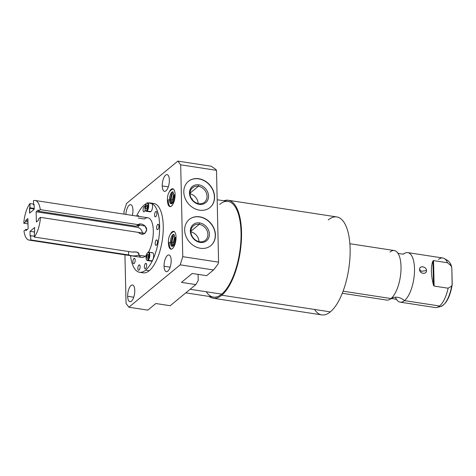 <?xml version="1.0" encoding="UTF-8"?>
<svg xmlns="http://www.w3.org/2000/svg" width="476" height="476" viewBox="0 0 476 476"><rect width="100%" height="100%" fill="white"/><g stroke="black" fill="none" stroke-linecap="round" stroke-linejoin="round"><path stroke-width="0.71" d="M198.218 280.542L198.075 274.372L198.218 280.542L195.82 284.583L198.218 280.542M217.931 264.263L218.591 262.169L216.503 170.325L215.777 169.367L211.177 166.219L215.777 169.367L216.503 170.325L180.684 164.827L177.851 161.102L211.177 166.219L177.851 161.102L126.521 203.472L123.956 211.647L124.016 214.123L123.956 211.647L126.521 203.472L177.851 161.102L180.684 164.827L182.766 256.671L218.591 262.169L216.503 170.325L180.684 164.827L182.766 256.671L218.591 262.169L217.931 264.263L213.528 269.963L217.931 264.263M199.694 216.806A16.957 14.22 -129.5 0 1 215.432 234.894A16.957 14.22 -129.5 0 1 200.408 248.264A16.957 14.22 -129.5 0 1 184.664 230.17A16.957 14.22 -129.5 0 1 199.694 216.806L199.527 216.943A16.957 14.22 50.5 0 0 189.168 219.525A16.957 14.22 -129.5 0 1 199.527 216.943A16.957 14.22 -129.5 0 1 214.027 229.015A16.957 14.22 -129.5 0 1 210.761 245.681A16.957 14.22 50.5 0 0 214.027 229.015A16.957 14.22 50.5 0 0 199.527 216.943L199.694 216.806A16.957 14.22 50.5 0 0 189.252 219.454A16.957 14.22 50.5 0 0 185.878 236.132A16.957 14.22 50.5 0 0 200.408 248.264A16.957 14.22 50.5 0 0 210.844 245.61A16.957 14.22 50.5 0 0 214.218 228.932A16.957 14.22 50.5 0 0 199.694 216.806M198.831 178.726A16.957 14.22 -129.5 0 1 214.569 196.82A16.957 14.22 -129.5 0 1 199.545 210.184A16.957 14.22 -129.5 0 1 183.801 192.096A16.957 14.22 -129.5 0 1 198.831 178.726L198.659 178.869A16.957 14.22 -129.5 0 1 213.165 190.935A16.957 14.22 -129.5 0 1 209.898 207.601A16.957 14.22 50.5 0 0 213.165 190.935A16.957 14.22 50.5 0 0 198.659 178.869L198.831 178.726A16.957 14.22 50.5 0 0 188.389 181.38A16.957 14.22 50.5 0 0 185.015 198.052A16.957 14.22 50.5 0 0 199.545 210.184A16.957 14.22 50.5 0 0 209.981 207.536A16.957 14.22 50.5 0 0 213.355 190.858A16.957 14.22 50.5 0 0 198.831 178.726M188.306 181.445A16.957 14.22 -129.5 0 1 198.659 178.869A16.957 14.22 50.5 0 0 188.306 181.445M199.236 204.335A10.502 8.806 -129.5 0 1 189.49 193.131A10.502 8.806 -129.5 0 1 198.795 184.855A10.502 8.806 -129.5 0 1 208.547 196.058A10.502 8.806 -129.5 0 1 199.236 204.335L198.742 203.686A9.383 7.866 -129.5 0 1 190.037 193.678A9.383 7.866 -129.5 0 1 198.349 186.283L198.795 184.855A10.502 8.806 50.5 0 0 189.49 193.131A10.502 8.806 50.5 0 0 199.236 204.335A10.502 8.806 50.5 0 0 208.547 196.058A10.502 8.806 50.5 0 0 198.795 184.855L198.349 186.283A9.383 7.866 -129.5 0 1 207.054 196.29A9.383 7.866 -129.5 0 1 198.742 203.686L199.236 204.335M198.742 203.686A9.383 7.866 50.5 0 0 204.519 202.217A9.383 7.866 50.5 0 0 206.382 192.994A9.383 7.866 50.5 0 0 198.349 186.283L190.037 193.143L198.349 186.283A9.383 7.866 50.5 0 0 192.572 187.752A9.383 7.866 50.5 0 0 190.703 196.975A9.383 7.866 50.5 0 0 198.742 203.686M190.037 193.774A9.383 7.866 -129.5 0 1 198.123 203.567A9.383 7.866 50.5 0 0 190.037 193.774M173.633 242.546A5.129 2.041 -81.3 0 0 173.728 243.682A5.129 2.041 98.7 0 1 173.633 242.546L172.181 242.326A5.129 2.041 -81.3 0 0 172.978 245.277A5.129 2.041 98.7 0 1 172.181 242.326A5.129 2.041 98.7 0 1 174.46 235.62A5.129 2.041 -81.3 0 0 172.181 242.326L173.633 242.546A5.129 2.041 98.7 0 1 174.698 237.369A5.129 2.041 -81.3 0 0 173.633 242.546M172.669 200.009A5.129 2.041 -81.3 0 0 172.764 201.146A5.129 2.041 98.7 0 1 172.669 200.009L171.217 199.783A5.129 2.041 98.7 0 1 173.496 193.083A5.129 2.041 -81.3 0 0 171.217 199.783A5.129 2.041 -81.3 0 0 172.014 202.734A5.129 2.041 98.7 0 1 171.217 199.783L172.669 200.009A5.129 2.041 98.7 0 1 173.734 194.827A5.129 2.041 -81.3 0 0 172.669 200.009M175.085 194.565A9.002 3.576 -81.3 0 0 172.663 188.788A9.002 3.576 -81.3 0 0 169.617 191.269A9.002 3.576 98.7 0 1 175.085 194.565A9.002 3.576 98.7 0 1 172.098 205.424A9.002 3.576 98.7 0 1 167.772 203.3A9.002 3.576 -81.3 0 0 169.932 206.584A9.002 3.576 -81.3 0 0 175.085 194.565M173.413 188.901C169.248 190.269 167.249 194.113 167.415 200.45A1.464 0.547 -1.3 0 1 169.492 199.908A6.075 2.41 98.7 0 1 172.913 191.792A6.075 2.41 -81.3 0 0 169.492 199.908A1.464 0.547 -1.3 0 1 170.337 200.384A1.464 0.547 178.7 0 0 169.492 199.908A6.075 2.41 -81.3 0 0 171.074 203.793A6.075 2.41 98.7 0 1 169.492 199.908A1.464 0.547 178.7 0 0 167.415 200.45A1.464 0.547 178.7 0 0 168.26 200.926A9.002 3.576 -81.3 0 0 170.313 206.59A9.002 3.576 98.7 0 1 168.26 200.926A9.002 3.576 -81.3 0 0 170.313 206.59M174.597 195.69A6.075 2.41 98.7 0 1 171.122 203.805L171.051 203.805C171.414 204.454 174.347 198.367 173.752 195.22A1.464 0.547 178.7 0 0 174.597 195.69M172.966 191.798L173.752 195.22A1.464 0.547 -1.3 0 1 175.085 194.642A1.464 0.547 178.7 0 0 173.752 195.22M124.938 254.827L126.045 303.498L128.877 307.216L180.208 264.846L182.766 256.671L180.208 264.846L128.877 307.216L147.822 310.126L155.825 303.521L147.822 310.126L128.877 307.216L126.045 303.498L124.938 254.827M127.663 296.286A8.461 3.362 98.7 0 1 131.043 285.505A8.461 3.362 98.7 0 1 134.779 290.414A8.461 3.362 98.7 0 1 131.4 301.195A8.461 3.362 98.7 0 1 127.663 296.286L133.732 297.214L127.663 296.286A8.461 3.362 -81.3 0 0 129.936 301.713A8.461 3.362 -81.3 0 0 134.779 290.414A8.461 3.362 -81.3 0 0 132.506 284.987A8.461 3.362 -81.3 0 0 127.663 296.286M162.245 185.92A8.461 3.362 98.7 0 1 165.618 175.138A8.461 3.362 98.7 0 1 169.355 180.047A8.461 3.362 98.7 0 1 165.975 190.828A8.461 3.362 98.7 0 1 162.245 185.92L168.308 186.848L162.245 185.92A8.461 3.362 -81.3 0 0 164.512 191.346A8.461 3.362 -81.3 0 0 169.355 180.047A8.461 3.362 -81.3 0 0 167.082 174.621A8.461 3.362 -81.3 0 0 162.245 185.92M164.065 266.239A8.461 3.362 98.7 0 1 167.445 255.457A8.461 3.362 98.7 0 1 171.176 260.366A8.461 3.362 98.7 0 1 167.796 271.147A8.461 3.362 98.7 0 1 164.065 266.239L170.134 267.167L164.065 266.239A8.461 3.362 -81.3 0 0 166.338 271.665A8.461 3.362 -81.3 0 0 171.176 260.366A8.461 3.362 -81.3 0 0 168.903 254.94A8.461 3.362 -81.3 0 0 164.065 266.239M170.586 233.811A9.002 3.576 98.7 0 1 176.049 237.102A9.002 3.576 98.7 0 1 173.062 247.96A9.002 3.576 98.7 0 1 168.736 245.842A9.002 3.576 -81.3 0 0 170.896 249.121A9.002 3.576 -81.3 0 0 176.049 237.102A9.002 3.576 -81.3 0 0 173.627 231.33A9.002 3.576 -81.3 0 0 170.586 233.811M125.872 214.408A8.461 3.362 98.7 0 1 129.561 204.936A8.461 3.362 98.7 0 1 132.953 210.095A8.461 3.362 98.7 0 1 132.346 215.402A8.461 3.362 -81.3 0 0 132.953 210.095A8.461 3.362 -81.3 0 0 130.68 204.668A8.461 3.362 -81.3 0 0 125.872 214.408M151.969 203.514A35.081 13.935 98.7 0 1 163.208 230.765A35.081 13.935 98.7 0 1 149.25 270.701A35.081 13.935 98.7 0 1 141.414 272.26M192.227 273.474L181.439 282.375L192.227 273.474L206.602 275.681L213.528 269.963L180.208 264.846L213.528 269.963L206.602 275.681L192.227 273.474M155.825 303.521L170.206 305.729L195.82 284.583L181.439 282.375L195.82 284.583L170.206 305.729L155.825 303.521M174.377 231.443C170.212 232.806 168.212 236.655 168.379 242.986A1.464 0.547 -1.3 0 1 170.456 242.445A6.075 2.41 98.7 0 1 173.883 234.329A6.075 2.41 -81.3 0 0 170.456 242.445A1.464 0.547 -1.3 0 1 171.306 242.921A1.464 0.547 178.7 0 0 170.456 242.445A6.075 2.41 -81.3 0 0 172.038 246.336A6.075 2.41 98.7 0 1 170.456 242.445A1.464 0.547 178.7 0 0 168.379 242.986A1.464 0.547 178.7 0 0 169.224 243.462A9.002 3.576 -81.3 0 0 171.277 249.126A9.002 3.576 98.7 0 1 169.224 243.462A9.002 3.576 -81.3 0 0 171.277 249.126M175.561 238.232A6.075 2.41 98.7 0 1 172.086 246.342L172.014 246.342C172.377 246.996 175.317 240.91 174.716 237.756A1.464 0.547 178.7 0 0 175.561 238.232M176.049 237.185A1.464 0.547 178.7 0 0 174.716 237.756A1.464 0.547 -1.3 0 1 176.049 237.185M150.196 202.931L153.831 203.49A35.081 13.935 98.7 0 1 163.084 233.026A35.081 13.935 98.7 0 1 149.25 270.701A35.081 13.935 98.7 0 1 143.187 272.843L139.551 272.284A35.081 13.935 -81.3 0 0 145.608 270.142L149.25 270.701L145.608 270.142A35.081 13.935 -81.3 0 0 159.448 232.466A35.081 13.935 -81.3 0 0 150.196 202.931A35.081 13.935 -81.3 0 0 148.328 202.96A35.081 13.935 -81.3 0 1 159.573 230.2A35.081 13.935 -81.3 0 1 145.608 270.142A35.081 13.935 -81.3 0 1 130.531 255.689A35.081 13.935 -81.3 0 0 139.551 272.284M144.133 205.073A35.081 13.935 -81.3 0 0 136.612 216.056A35.081 13.935 -81.3 0 1 144.133 205.073A35.081 13.935 -81.3 0 1 146.18 203.698A35.081 13.935 -81.3 0 0 144.133 205.073M29.09 240.112L141.83 257.421A20.046 7.961 98.7 0 0 145.293 256.201L138.659 255.184C139.67 252.577 137.499 251.536 132.126 252.06L34.296 237.042A20.046 7.961 -81.3 0 0 40.46 217.365L138.29 232.383C142.068 235.364 144.841 234.698 146.614 230.396C147.483 226.058 140.831 222.274 138.117 224.648L40.282 209.63A20.046 7.961 -81.3 0 0 35.17 200.485A20.046 7.961 -81.3 0 0 33.469 200.67L33.564 204.912L34.141 204.995L33.564 204.912L34.129 204.442L34.242 209.279L29.607 213.105L29.494 208.268L34.236 208.994L29.494 208.268L30.059 207.804L34.218 208.44L30.059 207.804L29.964 203.561A20.046 7.961 -81.3 0 0 23.8 223.238L25.722 221.649L25.692 220.406L27.935 220.745L25.692 220.406L27.882 218.597L28.114 228.819L25.924 230.628L25.9 229.384L23.973 230.973A20.046 7.961 -81.3 0 0 30.791 239.934L30.696 235.691L30.131 236.155L30.018 231.324L34.653 227.498L34.296 237.042A20.046 7.961 -81.3 0 0 40.46 217.365L38.538 218.948L38.562 220.198L36.372 222.006L36.14 211.778L38.33 209.97L38.36 211.219L40.282 209.63A20.046 7.961 -81.3 0 0 33.469 200.67L33.564 204.912L34.129 204.442L34.242 209.279L29.607 213.105L29.964 203.561L33.546 204.109L29.964 203.561A20.046 7.961 -81.3 0 0 23.8 223.238L25.722 221.649L27.959 221.995L25.722 221.649L25.692 220.406L27.882 218.597L28.114 228.819L25.924 230.628L25.9 229.384L23.973 230.973A20.046 7.961 -81.3 0 0 29.09 240.112A20.046 7.961 -81.3 0 0 30.791 239.934L128.621 254.952C131.929 256.124 135.273 256.201 138.659 255.184L145.293 256.201A20.046 7.961 98.7 0 0 146.299 255.237A20.046 7.961 98.7 0 1 145.293 256.201A20.046 7.961 98.7 0 1 138.891 255.219M138.343 218.079L144.448 219.014A20.046 7.961 98.7 0 1 153.052 227.147A20.046 7.961 98.7 0 1 148.494 252.107A20.046 7.961 98.7 0 0 153.302 230.884A20.046 7.961 98.7 0 0 147.917 217.794L35.17 200.485M133.976 258.516A2.725 1.083 98.7 0 1 135.178 260.098A2.725 1.083 98.7 0 1 134.089 263.573A2.725 1.083 98.7 0 1 132.887 261.99A2.725 1.083 98.7 0 1 133.976 258.516L134.845 258.652L133.976 258.516A2.725 1.083 -81.3 0 0 132.899 261.449A2.725 1.083 -81.3 0 0 133.619 263.74A2.725 1.083 -81.3 0 0 134.089 263.573A2.725 1.083 -81.3 0 0 135.166 260.646A2.725 1.083 -81.3 0 0 134.446 258.355A2.725 1.083 -81.3 0 0 133.976 258.516M138.927 265.037A2.725 1.083 98.7 0 1 140.134 266.62A2.725 1.083 98.7 0 1 139.046 270.094A2.725 1.083 98.7 0 1 137.838 268.512A2.725 1.083 98.7 0 1 138.927 265.037L139.801 265.168L138.927 265.037A2.725 1.083 -81.3 0 0 137.856 267.964A2.725 1.083 -81.3 0 0 138.57 270.261A2.725 1.083 -81.3 0 0 139.046 270.094A2.725 1.083 -81.3 0 0 140.117 267.167A2.725 1.083 -81.3 0 0 139.397 264.87A2.725 1.083 -81.3 0 0 138.927 265.037M145.46 263.525A2.725 1.083 98.7 0 1 146.662 265.108A2.725 1.083 98.7 0 1 145.573 268.583A2.725 1.083 98.7 0 1 144.371 267A2.725 1.083 98.7 0 1 145.46 263.525L146.328 263.656L145.46 263.525A2.725 1.083 -81.3 0 0 144.383 266.453A2.725 1.083 -81.3 0 0 145.103 268.75A2.725 1.083 -81.3 0 0 145.573 268.583A2.725 1.083 -81.3 0 0 146.65 265.656A2.725 1.083 -81.3 0 0 145.93 263.359A2.725 1.083 -81.3 0 0 145.46 263.525M137.808 215.765A2.725 1.083 98.7 0 1 138.891 216.407A2.725 1.083 -81.3 0 0 138.284 215.598A2.725 1.083 -81.3 0 0 137.808 215.765L138.683 215.896L137.808 215.765A2.725 1.083 -81.3 0 0 137.457 216.187A2.725 1.083 98.7 0 1 137.808 215.765M144.168 206.632A2.725 1.083 98.7 0 1 145.025 206.745A2.725 1.083 -81.3 0 0 144.639 206.465A2.725 1.083 -81.3 0 0 144.168 206.632L145.025 206.762L144.168 206.632A2.725 1.083 -81.3 0 0 143.092 209.559A2.725 1.083 -81.3 0 0 143.811 211.856A2.725 1.083 -81.3 0 0 144.282 211.689A2.725 1.083 98.7 0 1 143.08 210.106A2.725 1.083 98.7 0 1 144.168 206.632M145.168 209.952A2.725 1.083 98.7 0 1 144.282 211.689A2.725 1.083 -81.3 0 0 145.168 209.952M156.301 240.088A2.725 1.083 98.7 0 1 157.508 241.671A2.725 1.083 98.7 0 1 156.42 245.146A2.725 1.083 98.7 0 1 155.212 243.563A2.725 1.083 98.7 0 1 156.301 240.088L157.175 240.219L156.301 240.088A2.725 1.083 -81.3 0 0 155.23 243.016A2.725 1.083 -81.3 0 0 155.944 245.307A2.725 1.083 -81.3 0 0 156.42 245.146A2.725 1.083 -81.3 0 0 157.491 242.213A2.725 1.083 -81.3 0 0 156.771 239.922A2.725 1.083 -81.3 0 0 156.301 240.088M157.705 224.44A2.725 1.083 98.7 0 1 158.913 226.023A2.725 1.083 98.7 0 1 157.824 229.491A2.725 1.083 98.7 0 1 156.616 227.909A2.725 1.083 98.7 0 1 157.705 224.44L158.579 224.571L157.705 224.44A2.725 1.083 -81.3 0 0 156.634 227.367A2.725 1.083 -81.3 0 0 157.348 229.658A2.725 1.083 -81.3 0 0 157.824 229.491A2.725 1.083 -81.3 0 0 158.895 226.564A2.725 1.083 -81.3 0 0 158.181 224.273A2.725 1.083 -81.3 0 0 157.705 224.44M155.658 211.641A2.725 1.083 98.7 0 1 156.86 213.224A2.725 1.083 98.7 0 1 155.771 216.699A2.725 1.083 98.7 0 1 154.569 215.116A2.725 1.083 98.7 0 1 155.658 211.641L156.527 211.772L155.658 211.641A2.725 1.083 -81.3 0 0 154.581 214.569A2.725 1.083 -81.3 0 0 155.301 216.866A2.725 1.083 -81.3 0 0 155.771 216.699A2.725 1.083 -81.3 0 0 156.848 213.772A2.725 1.083 -81.3 0 0 156.128 211.475A2.725 1.083 -81.3 0 0 155.658 211.641M150.672 203.692A4.272 1.696 98.7 0 1 152.552 206.167A4.272 1.696 98.7 0 1 150.85 211.612A4.272 1.696 98.7 0 1 149.488 211.404M151.784 252.964A4.272 1.696 98.7 0 1 153.671 255.439A4.272 1.696 98.7 0 1 151.969 260.884A4.272 1.696 98.7 0 1 150.606 260.675M23.8 223.238L28.007 223.881L23.8 223.238M25.9 229.384L27.192 229.581L25.9 229.384M138.29 232.383L144.996 233.264L146.662 229.843L145.15 226.13L138.117 224.648L136.196 226.237A5.51 4.623 -129.5 0 1 139.438 225.493L137.249 227.302A5.51 4.623 -129.5 0 1 142.264 234.299A5.51 4.623 50.5 0 0 137.249 227.302L36.14 211.778L36.372 222.006L38.562 220.198L38.538 218.948L40.46 217.365L138.29 232.383M38.33 209.97L38.36 211.219L136.196 226.237A5.51 4.623 -129.5 0 1 139.438 225.493L137.249 227.302L36.14 211.778L38.33 209.97M136.196 226.237L38.36 211.219L40.282 209.63L138.117 224.648L136.196 226.237M128.544 251.506L128.621 254.952C131.929 256.124 135.273 256.201 138.659 255.184L139.165 254.166L136.933 252.012L132.126 252.06L34.296 237.042L34.653 227.498L30.018 231.324L34.754 232.05L30.018 231.324L30.131 236.155L30.696 235.691L34.278 236.239L30.696 235.691L30.791 239.934L128.621 254.952L128.544 251.506M147.554 202.841L151.41 203.43A4.272 1.696 98.7 0 1 152.534 207.024A4.272 1.696 98.7 0 1 150.85 211.612L146.995 211.023A4.272 1.696 -81.3 0 0 148.679 206.435A4.272 1.696 -81.3 0 0 147.554 202.841A4.272 1.696 -81.3 0 0 146.816 203.097A4.272 1.696 -81.3 0 0 146.715 203.192A4.272 1.696 98.7 0 1 146.763 203.145A4.272 1.696 98.7 0 1 146.816 203.097L146.459 203.413A3.867 1.535 -81.3 0 0 146.412 203.454A3.867 1.535 -81.3 0 0 145.019 206.768A3.867 1.535 -81.3 0 0 145.353 210.35A3.867 1.535 -81.3 0 0 146.62 210.594A3.867 1.535 -81.3 0 0 148.167 205.662A3.867 1.535 -81.3 0 0 146.459 203.413A3.867 1.535 -81.3 0 0 144.912 208.345A3.867 1.535 -81.3 0 0 146.62 210.594A3.867 1.535 -81.3 0 0 148.167 205.662A3.867 1.535 -81.3 0 0 146.459 203.413L146.816 203.097A4.272 1.696 98.7 0 1 148.696 205.578A4.272 1.696 98.7 0 1 146.995 211.023L146.62 210.594L146.995 211.023A4.272 1.696 98.7 0 1 145.596 210.755A4.272 1.696 98.7 0 1 145.477 210.529A4.272 1.696 -81.3 0 0 146.257 211.279A4.272 1.696 -81.3 0 0 146.995 211.023L150.85 211.612A4.272 1.696 98.7 0 1 150.113 211.874L146.257 211.279M147.393 207.375L146.59 209.119L145.733 208.744L145.686 206.632L146.495 204.888L147.346 205.263L147.393 207.375L146.59 209.119L145.733 208.744L146.691 208.893L145.733 208.744L145.686 206.632L147.381 206.893L145.686 206.632L146.495 204.888L147.346 205.263L147.393 207.375M148.673 252.107L152.522 252.702A4.272 1.696 98.7 0 1 153.653 256.296A4.272 1.696 98.7 0 1 151.969 260.884L148.113 260.289A4.272 1.696 -81.3 0 0 149.797 255.707A4.272 1.696 -81.3 0 0 148.673 252.107A4.272 1.696 -81.3 0 0 147.935 252.369A4.272 1.696 -81.3 0 0 147.828 252.458A4.272 1.696 98.7 0 1 147.881 252.417A4.272 1.696 98.7 0 1 147.935 252.369L147.578 252.685A3.867 1.535 -81.3 0 0 147.53 252.726A3.867 1.535 -81.3 0 0 146.138 256.04A3.867 1.535 -81.3 0 0 146.471 259.622A3.867 1.535 -81.3 0 0 147.738 259.86A3.867 1.535 -81.3 0 0 149.285 254.934A3.867 1.535 -81.3 0 0 147.578 252.685A3.867 1.535 -81.3 0 0 146.031 257.617A3.867 1.535 -81.3 0 0 147.738 259.86A3.867 1.535 -81.3 0 0 149.285 254.934A3.867 1.535 -81.3 0 0 147.578 252.685L147.935 252.369A4.272 1.696 98.7 0 1 149.815 254.85A4.272 1.696 98.7 0 1 148.113 260.289L147.738 259.86L148.113 260.289A4.272 1.696 98.7 0 1 146.715 260.021A4.272 1.696 98.7 0 1 146.596 259.801A4.272 1.696 -81.3 0 0 147.376 260.55A4.272 1.696 -81.3 0 0 148.113 260.289L151.969 260.884A4.272 1.696 98.7 0 1 151.231 261.14L147.376 260.55M146.804 255.904L147.614 254.16L148.464 254.535L148.512 256.647L147.709 258.385L146.852 258.016L146.804 255.904L147.614 254.16L148.464 254.535L148.512 256.647L147.709 258.385L146.852 258.016L147.81 258.165L146.852 258.016L146.804 255.904L148.5 256.165L146.804 255.904M190.906 231.217L199.212 224.363A9.383 7.866 50.5 0 0 193.435 225.826A9.383 7.866 50.5 0 0 191.572 235.055A9.383 7.866 50.5 0 0 199.605 241.76A9.383 7.866 50.5 0 0 205.382 240.297A9.383 7.866 50.5 0 0 207.25 231.074A9.383 7.866 50.5 0 0 199.212 224.363L190.906 231.217M198.986 241.641A9.383 7.866 50.5 0 0 190.9 231.854A9.383 7.866 -129.5 0 1 198.986 241.641M192.346 199.831L192.328 198.926L191.632 198.819L192.328 198.926L192.346 199.831M192.256 198.914A1.963 0.779 -81.3 0 0 191.846 199.146A1.963 0.779 98.7 0 1 192.256 198.914M199.605 241.76L200.104 242.415A10.502 8.806 50.5 0 0 209.41 234.132A10.502 8.806 50.5 0 0 199.658 222.929L199.212 224.363A9.383 7.866 -129.5 0 1 207.917 234.37A9.383 7.866 -129.5 0 1 199.605 241.76A9.383 7.866 -129.5 0 1 190.9 231.752A9.383 7.866 -129.5 0 1 199.212 224.363L199.658 222.929A10.502 8.806 50.5 0 0 190.352 231.211A10.502 8.806 50.5 0 0 200.104 242.415L199.605 241.76M200.104 242.415A10.502 8.806 -129.5 0 1 190.352 231.211A10.502 8.806 -129.5 0 1 199.658 222.929A10.502 8.806 -129.5 0 1 209.41 234.132A10.502 8.806 -129.5 0 1 200.104 242.415M217.175 199.747L228.046 201.419A48.391 19.218 98.7 0 1 240.808 242.153A48.391 19.218 98.7 0 1 221.721 294.132L190.126 289.283L221.721 294.132A48.391 19.218 98.7 0 1 213.361 297.078L185.801 292.847M221.745 295.209A49.552 19.683 -81.3 0 0 241.528 236.774A49.552 19.683 -81.3 0 0 223.857 200.777A49.552 19.683 -81.3 0 1 228.218 200.265A49.552 19.683 -81.3 0 1 241.29 241.986A49.552 19.683 -81.3 0 1 221.745 295.209L330.338 311.881L221.745 295.209A49.552 19.683 -81.3 0 1 209.172 296.435A49.552 19.683 -81.3 0 0 213.183 298.226A49.552 19.683 -81.3 0 0 221.745 295.209M219.68 204.365A48.391 19.218 98.7 0 1 241.04 232.461A48.391 19.218 98.7 0 1 221.721 294.132A48.391 19.218 98.7 0 1 206.269 291.758M228.218 200.265L336.812 216.937A49.552 19.683 98.7 0 1 349.884 258.658A49.552 19.683 98.7 0 1 330.338 311.881A49.552 19.683 -81.3 0 0 350.122 248.722A49.552 19.683 -81.3 0 0 328.25 219.96M314.517 309.448A49.552 19.683 -81.3 0 0 330.338 311.881A49.552 19.683 98.7 0 1 321.776 314.898L213.183 298.226M349.878 243.73L394.295 250.549A25.055 9.954 98.7 0 1 400.905 271.641A25.055 9.954 98.7 0 1 391.022 298.553L343.077 291.193L391.022 298.553A25.055 9.954 98.7 0 1 386.69 300.082L342.274 293.264M389.969 252.072A25.055 9.954 98.7 0 1 397.24 252.328A25.055 9.954 98.7 0 1 400.5 275.663A25.055 9.954 98.7 0 1 391.022 298.553A12.507 10.49 -129.5 0 1 404.499 300.624A25.055 9.954 -81.3 0 0 414.519 269.785A25.055 9.954 -81.3 0 0 404.433 253.434C403.91 254.714 397.359 253.708 397.24 252.328M397.228 300.368A25.055 9.954 -81.3 0 0 404.499 300.624A12.507 10.49 50.5 0 0 391.022 298.553A25.055 9.954 98.7 0 1 390.034 299.267C390.558 297.982 397.109 298.988 397.228 300.368M395.377 297.208A25.055 9.954 -81.3 0 0 400.173 302.153A25.055 9.954 -81.3 0 0 404.499 300.624L439.55 306.003A25.055 9.954 98.7 0 1 435.219 307.532L411.038 303.819M411.085 303.825L408.819 303.462M408.289 303.385L406.266 303.087M452.146 285.053C450.004 297.113 446.131 304.289 440.526 306.592A23.622 9.383 -81.3 0 0 451.647 286.124A23.622 9.383 98.7 0 1 440.526 306.592L436.819 307.46A25.055 9.954 -81.3 0 0 439.55 306.003A25.055 9.954 -81.3 0 0 448.124 288.212L451.647 286.124L452.123 285.178L451.837 268.119L451.188 265.953A23.622 9.383 -81.3 0 0 447.607 260.485A23.622 9.383 98.7 0 1 451.188 265.953L447.547 262.764A25.055 9.954 -81.3 0 0 444.328 258.545A25.055 9.954 -81.3 0 0 438.497 259.521M451.647 286.124L448.124 288.212L434.124 286.064L433.547 260.616L447.547 262.764L451.188 265.953L451.837 268.119L452.2 284.142L451.647 286.124M407.777 252.613L442.823 257.998A25.055 9.954 98.7 0 1 447.547 262.764L433.547 260.616L432.934 260.89C430.715 266.625 430.899 274.765 433.487 285.308L434.124 286.064L448.124 288.212A25.055 9.954 98.7 0 1 439.55 306.003L404.499 300.624A25.055 9.954 -81.3 0 0 414.388 273.712A25.055 9.954 -81.3 0 0 407.777 252.613A25.055 9.954 -81.3 0 0 403.446 254.142M419.588 269.47C419.207 273.623 426.728 274.991 426.496 270.529C426.657 266.56 419.124 265.197 419.588 269.47C419.487 273.843 426.555 274.932 426.496 270.529L421.438 271.32L419.588 269.47L421.438 271.32L426.496 270.529C426.359 266.346 419.296 265.263 419.588 269.47M433.487 285.308L434.124 286.064L433.547 260.616L432.934 260.89L433.487 285.308C430.899 274.765 430.715 266.625 432.934 260.89L433.487 285.308M411.407 303.831L406.314 303.093M171.193 203.823L170.337 200.384C170.967 194.94 171.872 192.078 173.044 191.798M170.676 206.697C168.683 206.394 167.594 204.311 167.415 200.45M172.157 246.366L171.306 242.921C171.931 237.482 172.836 234.62 174.008 234.335M174.716 237.756L173.93 234.335M171.646 249.234C169.646 248.93 168.558 246.848 168.379 242.986M146.412 203.454L146.763 203.145M145.353 210.35L145.596 210.755M147.53 252.726L147.881 252.417M146.471 259.622L146.715 260.021M400.173 302.153L406.373 303.105M451.653 266.828C451.397 266.007 450.629 262.645 447.607 260.485L444.328 258.545"/></g></svg>
